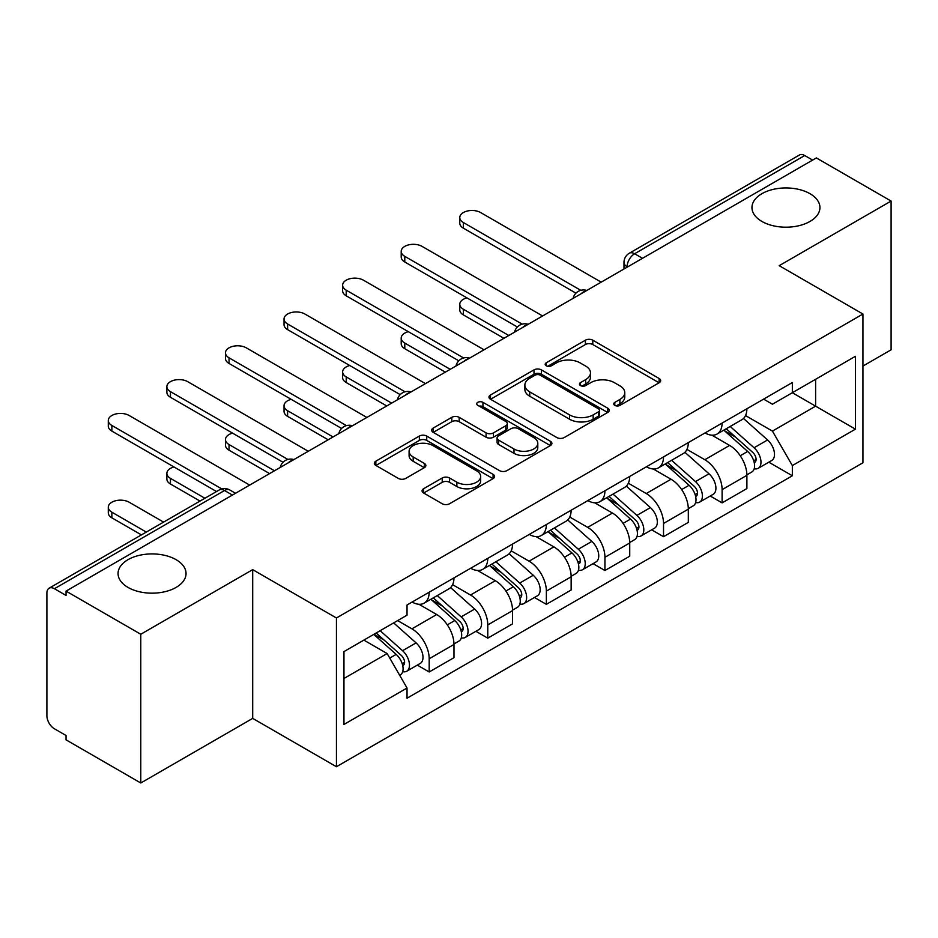 <?xml version="1.0" encoding="UTF-8"?>
<svg xmlns="http://www.w3.org/2000/svg" width="938" height="938" viewBox="0 0 938 938"><rect width="100%" height="100%" fill="white"/><g stroke="black" fill="none" stroke-linecap="round" stroke-linejoin="round"><path stroke-width="1.41" d="M614.812 405.368A3.646 2.111 0 0 0 619.971 405.368L659.133 382.751A5.218 3.013 0 0 0 660.669 380.629A5.218 3.013 0 0 0 659.133 378.495L592.793 340.189A5.218 3.013 0 0 0 585.418 340.189L546.256 362.807A3.646 2.111 0 0 0 545.177 364.296A3.646 2.111 0 0 0 546.256 365.785A3.646 2.111 0 0 0 551.415 365.785L556.48 362.854A16.685 9.626 0 0 1 580.071 362.854L585.605 366.043A16.685 9.626 0 0 1 590.483 372.855A16.685 9.626 0 0 1 585.605 379.667L580.528 382.598A3.646 2.111 0 0 0 579.461 384.088A3.646 2.111 0 0 0 580.528 385.577A3.646 2.111 0 0 0 585.687 385.577L590.764 382.645A16.685 9.626 0 0 1 614.355 382.645L619.877 385.835A16.685 9.626 0 0 1 624.767 392.647A16.685 9.626 0 0 1 619.877 399.459L614.812 402.39A3.646 2.111 0 0 0 613.745 403.879A3.646 2.111 0 0 0 614.812 405.368L614.812 402.39M176.086 559.669A33.991 19.628 0 0 0 139.047 555.413A33.991 19.628 0 0 0 118.059 573.552A33.991 19.628 0 0 0 128.014 587.423A33.991 19.628 0 0 0 165.053 591.679A33.991 19.628 0 0 0 186.041 573.552A33.991 19.628 0 0 0 176.086 559.669M809.986 193.697A33.991 19.628 0 0 0 772.947 189.441A33.991 19.628 0 0 0 751.959 207.568A33.991 19.628 0 0 0 761.914 221.45A33.991 19.628 0 0 0 798.953 225.695A33.991 19.628 0 0 0 819.941 207.568A33.991 19.628 0 0 0 809.986 193.697M423.601 488.733A5.218 3.013 0 0 0 422.065 490.867A5.218 3.013 0 0 0 423.601 492.989L442.208 503.741A5.218 3.013 0 0 0 449.583 503.741L493.083 478.626A5.218 3.013 0 0 0 494.607 476.504A5.218 3.013 0 0 0 493.083 474.37L426.731 436.064A5.218 3.013 0 0 0 419.356 436.064L375.857 461.179A5.218 3.013 0 0 0 374.332 463.302A5.218 3.013 0 0 0 375.857 465.436L398.345 478.415A5.218 3.013 0 0 0 405.72 478.415L424.328 467.663A5.218 3.013 0 0 0 425.864 465.541A5.218 3.013 0 0 0 424.328 463.407L413.177 456.97A13.941 8.055 0 0 1 409.097 451.284A13.941 8.055 0 0 1 417.703 443.838A13.941 8.055 0 0 1 432.899 445.585L476.586 470.806A13.941 8.055 0 0 1 480.666 476.504A13.941 8.055 0 0 1 472.06 483.938A13.941 8.055 0 0 1 456.865 482.191L449.583 477.993A5.218 3.013 0 0 0 442.208 477.993L423.601 488.733L423.601 492.989M336.437 617.99L252.697 569.647L140.782 634.252L66.047 591.116L816.365 157.924L891.1 201.06L779.197 265.677L862.937 314.019L336.437 617.99L336.437 766.733L862.937 462.762L862.937 314.019M556.844 437.554A5.218 3.013 0 0 0 564.219 437.554L607.718 412.439A5.218 3.013 0 0 0 609.243 410.316A5.218 3.013 0 0 0 607.718 408.182L541.367 369.877A5.218 3.013 0 0 0 533.992 369.877L490.504 394.992A5.218 3.013 0 0 0 488.968 397.114A5.218 3.013 0 0 0 490.504 399.248L556.844 437.554M479.236 406.154A3.646 2.111 0 0 1 482.941 406.67L482.941 402.332L550.395 441.282A5.218 3.013 0 0 1 551.919 443.404A5.218 3.013 0 0 1 550.395 445.538L506.907 470.642A5.218 3.013 0 0 1 499.532 470.642L433.18 432.336L433.18 428.08A5.218 3.013 0 0 0 431.656 430.214A5.218 3.013 0 0 0 433.18 432.336M433.18 428.08L451.799 417.34A5.218 3.013 0 0 1 459.163 417.34L486.072 432.875A5.218 3.013 0 0 0 493.447 432.875L505.793 425.746A5.218 3.013 0 0 0 507.317 423.613A5.218 3.013 0 0 0 505.793 421.49L477.782 405.31A3.646 2.111 0 0 1 476.715 403.821A3.646 2.111 0 0 1 478.966 401.874A3.646 2.111 0 0 1 482.941 402.332M140.782 634.252L140.782 782.995L66.047 739.848L66.047 735.509L54.416 728.791A10.623 6.132 -120 0 1 46.9 715.776L46.9 593.062A10.623 6.132 -120 0 1 49.104 588.196L219.222 489.988A10.623 6.132 60 0 1 224.522 490.515L54.416 588.724A10.623 6.132 -120 0 0 49.104 588.196M862.937 366.066L891.1 349.804L891.1 201.06M140.782 782.995L252.697 718.379L336.437 766.733M66.047 591.116L66.047 595.442L54.416 588.724M642.495 258.302L634.616 253.752A10.623 6.132 60 0 0 629.304 253.225L799.422 155.005A10.623 6.132 60 0 1 804.722 155.532L634.616 253.752A10.623 6.132 120 0 0 627.1 266.755L627.1 267.189M812.613 160.093L804.722 155.532M722.108 423.085A24.435 14.105 60 0 1 717.054 434.048L741.841 419.743A24.435 14.105 -120 0 0 746.894 408.769M686.933 449.384L704.837 459.726A24.435 14.105 60 0 1 722.108 489.648L746.894 475.332A24.435 14.105 -120 0 0 729.623 445.409L711.883 435.173M746.894 475.332L746.894 488.557L722.108 502.874L710.23 496.014M717.054 434.048A24.435 14.105 60 0 1 705.024 432.946M722.108 489.648L722.108 502.874M663.529 456.9A24.435 14.105 60 0 1 658.464 467.874L683.251 453.558A24.435 14.105 -120 0 0 688.316 442.595M651.64 529.829L663.529 536.688L688.316 522.384L688.316 509.158A24.435 14.105 -120 0 0 671.033 479.236L653.294 469M658.464 467.874A24.435 14.105 60 0 1 646.446 466.772M628.354 483.211L646.247 493.54A24.435 14.105 60 0 1 663.529 523.463L663.529 536.688M604.94 490.726A24.435 14.105 60 0 1 599.886 501.689L624.673 487.385A24.435 14.105 -120 0 0 629.726 476.422M593.062 563.656L604.94 570.515L629.726 556.211L629.726 542.985A24.435 14.105 -120 0 0 612.455 513.063L594.715 502.815M599.886 501.689A24.435 14.105 60 0 1 587.856 500.587M569.765 517.037L587.669 527.367A24.435 14.105 60 0 1 604.94 557.289L604.94 570.515M546.362 524.553A24.435 14.105 60 0 1 541.296 535.516L566.083 521.211A24.435 14.105 -120 0 0 571.148 510.237M534.472 597.483L546.362 604.342L571.148 590.025L571.148 576.8A24.435 14.105 -120 0 0 553.866 546.877L536.126 536.642M541.296 535.516A24.435 14.105 60 0 1 529.278 534.414M511.187 550.852L529.091 561.194A24.435 14.105 60 0 1 546.362 591.116L546.362 604.342M487.772 558.368A24.435 14.105 60 0 1 482.718 569.343L507.505 555.026A24.435 14.105 -120 0 0 512.558 544.063M475.894 631.297L487.772 638.157L512.558 623.852L512.558 610.626A24.435 14.105 -120 0 0 495.287 580.704L477.548 570.468M482.718 569.343A24.435 14.105 60 0 1 470.688 568.24M452.597 584.679L470.501 595.009A24.435 14.105 60 0 1 487.772 624.931L487.772 638.157M429.194 592.195A24.435 14.105 60 0 1 424.128 603.157L448.915 588.853A24.435 14.105 -120 0 0 453.98 577.89M417.304 665.124L429.194 671.983L453.98 657.679L453.98 644.453A24.435 14.105 -120 0 0 436.709 614.531L418.969 604.283M424.128 603.157A24.435 14.105 60 0 1 412.11 602.055M397.653 620.593L411.923 628.835A24.435 14.105 60 0 1 429.194 658.757L429.194 671.983M763.602 399.119L772.431 404.219L855.421 356.299L815.614 379.28L815.614 406.166L772.431 431.105L745.522 415.569M343.953 678.491L387.136 653.552L407.033 688.023L343.953 724.453L343.953 651.605L407.033 615.176L407.033 604.987L792.34 382.54L792.34 392.729L855.421 429.158L792.34 465.576L772.431 431.105M855.421 356.299L855.421 429.158M407.033 688.023L407.033 698.212L792.34 475.765L792.34 465.576M252.697 569.647L252.697 718.379M387.136 653.552L363.85 640.115M768.808 462.188L792.34 475.765M616.266 405.884L619.877 403.797A16.685 9.626 0 0 0 624.767 396.985L624.767 392.647M590.483 372.855L590.483 377.193A16.685 9.626 0 0 1 585.605 384.005L581.994 386.093M659.074 382.798L592.793 344.527A5.218 3.013 0 0 0 585.418 344.527L547.71 366.301M607.648 412.486L541.367 374.215A5.218 3.013 0 0 0 533.992 374.215L490.562 399.283M598.503 411.805A3.646 2.111 0 0 0 599.57 410.316A3.646 2.111 0 0 0 598.503 408.827L540.265 375.2A3.646 2.111 0 0 0 535.106 375.2L529.759 378.284A16.685 9.626 0 0 0 524.87 385.096A16.685 9.626 0 0 0 529.759 391.908L569.565 414.889A16.685 9.626 0 0 0 593.156 414.889L598.503 411.805L598.503 416.144A3.646 2.111 0 0 0 599.57 414.655L599.57 410.316M524.87 385.096L524.87 389.434A16.685 9.626 0 0 0 529.759 396.246L529.759 391.908M598.503 416.144L593.156 419.227A16.685 9.626 0 0 1 569.565 419.227L529.759 396.246M433.25 432.383L451.799 421.678L451.799 417.34M507.317 423.613L507.317 427.951A5.218 3.013 0 0 1 505.793 430.073L493.447 437.214A5.218 3.013 0 0 1 486.072 437.214L459.163 421.678A5.218 3.013 0 0 0 451.799 421.678M482.941 406.67L550.325 445.573M514.001 448.997A13.941 8.055 0 0 0 529.196 450.732A13.941 8.055 0 0 0 537.802 443.299A13.941 8.055 0 0 0 533.722 437.612L518.327 428.725A5.218 3.013 0 0 0 510.952 428.725L498.606 435.853A5.218 3.013 0 0 0 497.081 437.976A5.218 3.013 0 0 0 498.606 440.11L514.001 448.997L514.001 453.324A13.941 8.055 0 0 0 529.196 455.071A13.941 8.055 0 0 0 537.802 447.637L537.802 443.299M497.081 437.976L497.081 442.314A5.218 3.013 0 0 0 498.606 444.448L498.606 440.11M514.001 453.324L498.606 444.448M480.666 476.504L480.666 480.831A13.941 8.055 0 0 1 472.06 488.276A13.941 8.055 0 0 1 456.865 486.529L449.583 482.32A5.218 3.013 0 0 0 442.208 482.32L423.659 493.036M409.097 451.284L409.097 455.622A13.941 8.055 0 0 0 413.177 461.308L413.177 456.97M424.269 467.71L413.177 461.308M493.013 478.661L426.731 440.403A5.218 3.013 0 0 0 419.356 440.403L375.927 465.471M723.808 430.143L747.68 451.448A13.273 7.668 60 0 1 751.842 471.978L746.894 474.839M724.441 430.718L735.673 437.202M466.913 297.862A12.217 7.047 -0 0 0 459.784 304.264A12.217 7.047 -0 0 0 463.372 309.259L508.806 335.487M726.211 428.76L752.78 452.456A6.378 3.682 60 0 1 754.773 462.317A6.378 3.682 60 0 1 754.199 462.551M730.186 426.462L754.058 447.766A13.273 7.668 60 0 1 758.232 468.297A13.273 7.668 60 0 1 754.222 468.719M743.494 418.477L767.577 439.957A13.273 7.668 60 0 1 771.751 460.488L758.232 468.297M503.929 338.313L463.372 314.898A12.217 7.047 180 0 1 459.784 309.903L459.784 304.264M575.944 293.16L463.372 228.169A12.217 7.047 180 0 1 459.784 223.185L459.784 217.546A12.217 7.047 -0 0 0 463.372 222.529L580.786 290.323M601.188 282.15L480.643 212.551A12.217 7.047 -0 0 0 467.335 211.027A12.217 7.047 -0 0 0 459.784 217.546M665.218 463.97L689.09 485.274A13.273 7.668 60 0 1 693.264 505.805L688.304 508.666M665.851 464.533L677.095 471.028M408.323 331.677A12.217 7.047 -0 0 0 401.206 338.09A12.217 7.047 -0 0 0 404.782 343.074L450.217 369.314M667.633 462.586L694.19 486.283A6.378 3.682 60 0 1 696.195 496.143A6.378 3.682 60 0 1 695.609 496.366M671.608 460.288L695.48 481.593A13.273 7.668 60 0 1 699.642 502.123A13.273 7.668 60 0 1 695.633 502.545M684.916 452.292L708.999 473.784A13.273 7.668 60 0 1 713.161 494.314L699.642 502.123M445.339 372.128L404.782 348.713A12.217 7.047 180 0 1 401.206 343.73L401.206 338.09M606.64 497.797L630.512 519.101A13.273 7.668 60 0 1 634.674 539.631L629.726 542.492M607.273 498.359L618.505 504.843M349.745 365.503A12.217 7.047 -0 0 0 342.628 371.917A12.217 7.047 -0 0 0 346.204 376.9L391.638 403.141M609.043 496.401L635.612 520.109A6.378 3.682 60 0 1 637.606 529.958A6.378 3.682 60 0 1 637.031 530.193M613.018 494.103L636.89 515.408A13.273 7.668 60 0 1 641.064 535.938A13.273 7.668 60 0 1 637.054 536.372M626.338 486.119L650.409 507.61A13.273 7.668 60 0 1 654.583 528.141L641.064 535.938M386.761 405.955L346.204 382.54A12.217 7.047 180 0 1 342.628 377.557L342.628 371.917M517.354 326.987L404.782 261.995A12.217 7.047 180 0 1 401.206 257L401.206 251.361A12.217 7.047 -0 0 0 404.782 256.355L522.208 324.149M542.61 315.977L422.053 246.377A12.217 7.047 -0 0 0 408.745 244.853A12.217 7.047 -0 0 0 401.206 251.361M458.776 360.802L346.204 295.81A12.217 7.047 180 0 1 342.628 290.827L342.628 285.187A12.217 7.047 -0 0 0 346.204 290.17L463.618 357.964M484.02 349.804L363.475 280.204A12.217 7.047 -0 0 0 350.167 278.668A12.217 7.047 -0 0 0 342.628 285.187M548.05 531.611L571.922 552.916A13.273 7.668 60 0 1 576.096 573.446L571.136 576.307M548.683 532.186L559.927 538.67M291.167 399.33A12.217 7.047 -0 0 0 284.038 405.732A12.217 7.047 -0 0 0 287.614 410.727L333.06 436.956M550.465 530.228L577.022 553.924A6.378 3.682 60 0 1 579.027 563.785A6.378 3.682 60 0 1 578.441 564.019M554.44 527.93L578.312 549.234A13.273 7.668 60 0 1 582.475 569.765A13.273 7.668 60 0 1 578.465 570.187M567.748 519.945L591.831 541.425A13.273 7.668 60 0 1 595.993 561.956L582.475 569.765M328.171 439.781L287.614 416.366A12.217 7.047 180 0 1 284.038 411.372L284.038 405.732M489.472 565.438L513.344 586.742A13.273 7.668 60 0 1 517.506 607.273L512.558 610.134M490.105 566.001L501.338 572.497M232.577 433.145A12.217 7.047 -0 0 0 225.46 439.559A12.217 7.047 -0 0 0 229.036 444.542L274.471 470.782M491.875 564.055L518.444 587.751A6.378 3.682 60 0 1 520.438 597.612A6.378 3.682 60 0 1 519.863 597.834M495.85 561.756L519.722 583.061A13.273 7.668 60 0 1 523.896 603.591A13.273 7.668 60 0 1 519.887 604.013M509.17 553.76L533.241 575.252A13.273 7.668 60 0 1 537.415 595.782L523.896 603.591M269.593 473.596L229.036 450.181A12.217 7.047 180 0 1 225.46 445.198L225.46 439.559M430.882 599.265L454.754 620.569A13.273 7.668 60 0 1 458.928 641.1L453.969 643.96M431.515 599.828L442.759 606.311M173.999 466.972A12.217 7.047 -0 0 0 166.87 473.385A12.217 7.047 -0 0 0 170.446 478.368L204.894 498.254M433.297 597.869L459.855 621.577A6.378 3.682 60 0 1 461.859 631.426A6.378 3.682 60 0 1 461.273 631.661M437.272 595.571L461.144 616.876A13.273 7.668 60 0 1 465.307 637.406A13.273 7.668 60 0 1 461.297 637.84M450.58 587.587L474.663 609.079A13.273 7.668 60 0 1 478.826 629.609L465.307 637.406M200.005 501.068L170.446 484.008A12.217 7.047 180 0 1 166.87 479.025L166.87 473.385M400.186 394.628L287.614 329.637A12.217 7.047 180 0 1 284.038 324.654L284.038 319.014A12.217 7.047 -0 0 0 287.614 323.997L405.04 391.791M425.442 383.619L304.897 314.019A12.217 7.047 -0 0 0 291.577 312.495A12.217 7.047 -0 0 0 284.038 319.014M341.608 428.455L229.036 363.463A12.217 7.047 180 0 1 225.46 358.468L225.46 352.829A12.217 7.047 -0 0 0 229.036 357.824L346.45 425.618M366.852 417.445L246.307 347.846A12.217 7.047 -0 0 0 232.999 346.321A12.217 7.047 -0 0 0 225.46 352.829M283.018 462.27L170.446 397.278A12.217 7.047 180 0 1 166.87 392.295L166.87 386.655A12.217 7.047 -0 0 0 170.446 391.638L287.872 459.432M308.274 451.272L187.729 381.672A12.217 7.047 -0 0 0 174.409 380.136A12.217 7.047 -0 0 0 166.87 386.655M373.758 634.393L396.176 654.384A13.273 7.668 60 0 1 400.338 674.914L399.682 675.301M373.992 634.252L384.17 640.138M163.587 522.103L129.139 502.217A12.217 7.047 -0 0 0 115.831 500.693A12.217 7.047 -0 0 0 108.292 507.2A12.217 7.047 -0 0 0 111.868 512.195L146.305 532.081M376.173 632.998L401.276 655.392A6.378 3.682 60 0 1 403.281 665.253A6.378 3.682 60 0 1 402.695 665.488M380.148 630.699L402.554 650.702A13.273 7.668 60 0 1 406.729 671.233A13.273 7.668 60 0 1 402.719 671.655M393.667 622.902L416.085 642.893A13.273 7.668 60 0 1 420.247 663.424L406.729 671.233M141.427 534.894L111.868 517.835A12.217 7.047 180 0 1 108.292 512.84L108.292 507.2M216.537 491.535L111.868 431.105A12.217 7.047 180 0 1 108.292 426.122L108.292 420.482A12.217 7.047 -0 0 0 111.868 425.465L221.778 488.921M249.684 485.087L129.139 415.487A12.217 7.047 -0 0 0 115.831 413.963A12.217 7.047 -0 0 0 108.292 420.482M627.475 266.978L627.1 266.755A10.623 6.132 0 0 1 623.993 262.417L623.993 268.983M487.772 624.931L512.558 610.626M546.362 591.116L571.148 576.8M604.94 557.289L629.726 542.985M663.529 523.463L688.316 509.158M429.194 658.757L453.98 644.453M411.923 628.835L436.709 614.531M470.501 595.009L495.287 580.704M529.091 561.194L553.866 546.877M587.669 527.367L612.455 513.063M646.247 493.54L671.033 479.236M704.837 459.726L729.623 445.409M585.887 290.991A10.623 6.132 120 0 0 581.197 293.7M527.297 324.818A10.623 6.132 120 0 0 522.607 327.514M468.719 358.633A10.623 6.132 120 0 0 464.029 361.341M410.129 392.459A10.623 6.132 120 0 0 405.439 395.168M351.551 426.286A10.623 6.132 120 0 0 346.861 428.983M292.961 460.101A10.623 6.132 120 0 0 288.271 462.809M232.413 495.065L224.522 490.515A10.623 6.132 120 0 1 229.833 489.988A10.623 10.623 0 0 0 219.222 489.988M619.877 403.797L619.877 399.459M580.528 385.577L580.528 382.598M585.605 384.005L585.605 379.667M546.256 365.785L546.256 362.807M585.418 344.527L585.418 340.189M592.793 344.527L592.793 340.189M659.133 382.751L659.133 378.495M490.504 399.248L490.504 394.992M533.992 374.215L533.992 369.877M541.367 374.215L541.367 369.877M607.718 412.439L607.718 408.182M569.565 419.227L569.565 414.889M593.156 419.227L593.156 414.889M459.163 421.678L459.163 417.34M486.072 437.214L486.072 432.875M493.447 437.214L493.447 432.875M505.793 430.073L505.793 425.746M550.395 445.538L550.395 441.282M442.208 482.32L442.208 477.993M449.583 482.32L449.583 477.993M456.865 486.529L456.865 482.191M424.328 467.663L424.328 463.407M375.857 465.436L375.857 461.179M419.356 440.403L419.356 436.064M426.731 440.403L426.731 436.064M493.083 478.626L493.083 474.37M747.68 451.448L740.234 455.751M756.098 459.397L753.706 460.781M767.577 439.957L754.058 447.766M463.372 314.898L463.372 309.259M463.372 222.529L463.372 228.169M689.09 485.274L681.645 489.566M697.509 493.224L695.117 494.607M708.999 473.784L695.48 481.593M404.782 348.713L404.782 343.074M630.512 519.101L623.067 523.392M638.93 527.039L636.539 528.422M650.409 507.61L636.89 515.408M346.204 382.54L346.204 376.9M404.782 256.355L404.782 261.995M346.204 290.17L346.204 295.81M571.922 552.916L564.477 557.219M580.341 560.865L577.949 562.249M591.831 541.425L578.312 549.234M287.614 416.366L287.614 410.727M513.344 586.742L505.899 591.034M521.763 594.692L519.371 596.076M533.241 575.252L519.722 583.061M229.036 450.181L229.036 444.542M454.754 620.569L447.32 624.86M463.184 628.507L460.781 629.89M474.663 609.079L461.144 616.876M170.446 484.008L170.446 478.368M287.614 323.997L287.614 329.637M229.036 357.824L229.036 363.463M170.446 391.638L170.446 397.278M396.176 654.384L389.751 658.089M404.595 662.334L402.203 663.717M416.085 642.893L402.554 650.702M111.868 517.835L111.868 512.195M111.868 425.465L111.868 431.105M586.789 290.463A10.623 10.623 0 0 0 573.153 298.343M528.2 324.29A10.623 10.623 0 0 0 514.575 332.158M469.621 358.117A10.623 10.623 0 0 0 455.985 365.984M411.032 391.932A10.623 10.623 0 0 0 397.407 399.811M352.454 425.758A10.623 10.623 0 0 0 338.817 433.626M293.864 459.585A10.623 10.623 0 0 0 280.239 467.452M235.52 493.271L229.833 489.988M629.304 253.225A10.623 10.623 0 0 0 623.993 262.417"/></g></svg>
